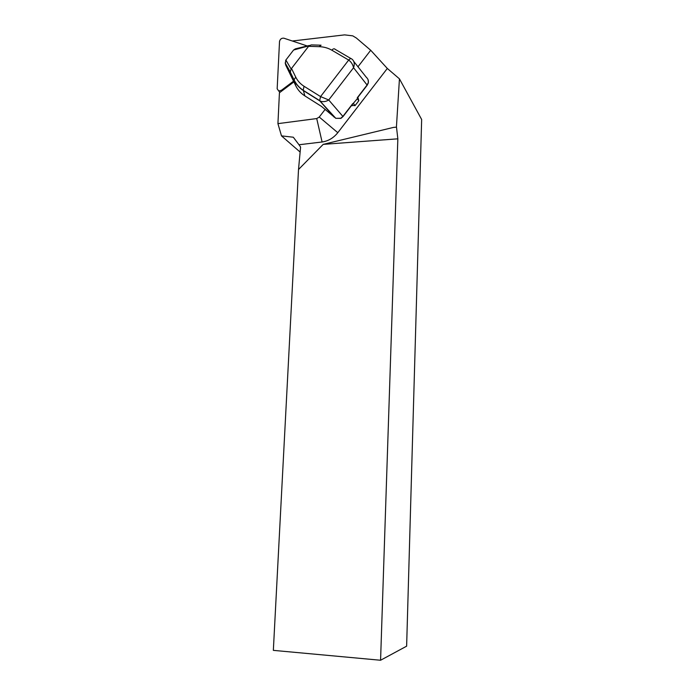 <?xml version="1.0" encoding="UTF-8"?>
<svg xmlns="http://www.w3.org/2000/svg" width="695" height="695" viewBox="0 0 695 695"><rect width="100%" height="100%" fill="white"/><g stroke="black" fill="none" stroke-linecap="round" stroke-linejoin="round"><path stroke-width="1.04" d="M293.898 81.906L279.433 92.765L277.93 123.641L316.72 118.567L319.248 117.047L325.199 109.332M357.951 66.816L370.704 50.257L356.353 38.017L352.765 35.853L344.581 34.88L292.334 41.005M277.93 123.641L281.484 135.873L300.127 152.057M281.484 135.873L293.316 137.228L298.998 144.76L322.098 141.988C328.283 141.094 333.513 137.992 337.796 132.693L387.315 68.457L370.704 50.257M396.498 127.15L393.596 127.385L396.498 127.15L397.844 138.826L323.192 144.378L298.511 169.511L300.588 147.062L298.998 144.76M387.315 68.457L399.443 78.839L396.428 126.985M397.844 138.826L380.573 660.25L406.627 646.176L421.657 119.497L399.443 78.839M380.573 660.25L273.344 650.364L298.511 169.511M393.596 127.385L323.192 144.378M357.899 97.274L358.802 100.749L355.049 105.614L351.653 105.379M295.801 85.824L294.046 79.829C296.122 84.13 299.171 87.613 303.202 90.298L303.402 90.593C299.31 87.935 296.226 84.469 294.141 80.203L290.293 72.297L285.402 63.792L285.784 65.208L295.801 85.824C297.834 89.968 300.839 93.321 304.836 95.884L321.472 106.396L335.798 118.315L319.648 100.627L320.551 96.588L328.726 99.967C326.25 101.513 323.644 101.991 320.916 101.392L303.202 90.298M294.046 79.812L295.731 77.11C297.599 80.889 300.37 83.947 304.045 86.276L320.56 96.588L348.682 60.065L331.828 50.188C328.04 47.998 323.818 46.826 319.153 46.661L308.58 46.33L308.928 45.818L293.568 50.031L295.384 48.841L309.11 45.523M303.194 90.272L304.045 86.276M308.928 45.818L311.36 44.906L321.064 45.201L319.153 46.661M351.079 58.632L335.164 49.336C334.252 48.407 333.14 48.685 331.828 50.188M285.402 63.792L285.714 60.248L293.568 50.031M285.88 60.031L291.101 68.987L290.293 72.297M285.523 64.244L285.784 65.208M291.101 68.987L308.58 46.33M358.802 100.749L357.299 98.733L357.656 97.595M352.547 104.224L357.299 98.733M335.859 118.341L340.793 118.246L342.922 116.369L352.756 103.616M357.273 97.752L367.116 84.99L368.307 82.549C368.671 80.559 367.976 78.77 366.23 77.188L353.851 61.551M352.017 59.179C354.328 61.082 354.841 63.94 353.555 67.728C352.86 64.513 351.236 61.959 348.682 60.065C350.011 58.545 351.114 58.25 352 59.171C351.131 58.258 350.019 58.554 348.682 60.065M319.665 100.619L320.56 96.588M281.875 90.932L281.353 90.333L278.704 90.993L277.166 88.795L279.52 41.5C280.12 39.076 281.571 37.973 283.864 38.19L307.364 46.009M281.353 90.333L293.542 81.176M337.796 132.693L319.248 117.047M322.098 141.988L316.72 118.567M291.526 68.501L295.731 77.11M357.621 97.639L367.221 85.19L353.555 67.728L328.726 99.967L343.017 116.586M368.098 79.769L368.393 82.775L367.186 85.224M334.06 117.064L319.839 100.923L303.402 90.593L304.836 95.884M355.049 105.614L353.538 103.607M285.141 62.915L290.093 71.533M335.807 118.315L340.924 118.385L343.043 116.552L352.634 104.111M352.183 105.762L351.774 105.223M294.046 79.829L290.154 71.846M279.929 92.4L278.704 90.993"/></g></svg>
